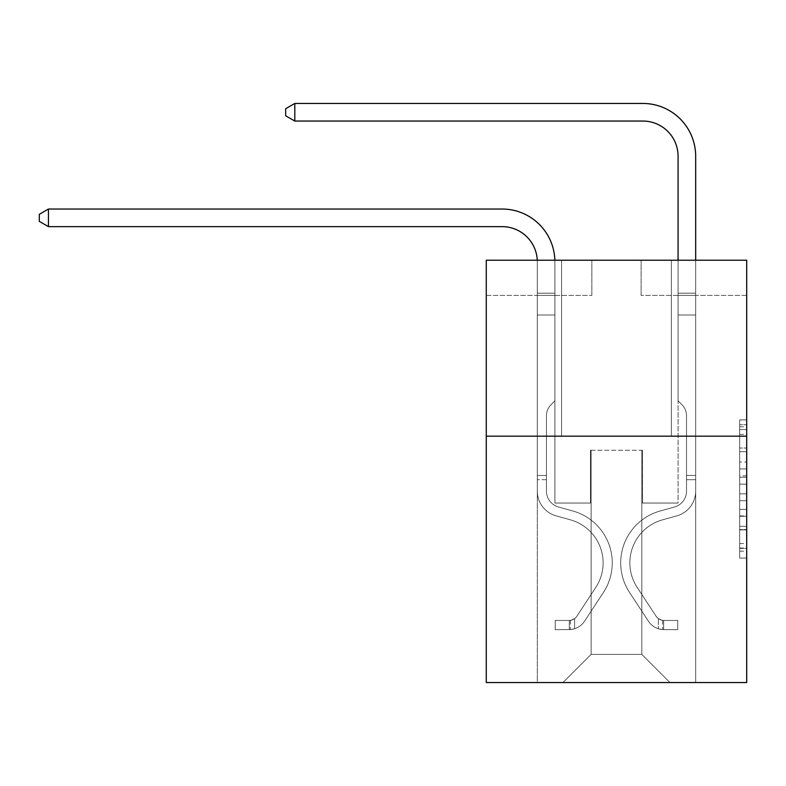 <?xml version="1.0" encoding="UTF-8"?>
<svg xmlns="http://www.w3.org/2000/svg" width="786" height="786" viewBox="0 0 786 786"><rect width="100%" height="100%" fill="white"/><g stroke="black" fill="none" stroke-linecap="round" stroke-linejoin="round"><path stroke-width="0.59" stroke-dasharray="3.93 2.95" d="M739.665 462.03L739.665 484.137L746.7 484.137L746.7 551.153L746.7 426.788L746.7 484.137L739.665 484.137L739.665 424.715L739.665 558.06L739.665 419.881L739.665 548.392L746.7 548.392L739.665 548.392L746.7 548.392L739.665 548.392L739.665 526.286L739.665 558.06L746.7 558.06L746.7 419.881L746.7 548.048L746.7 493.814L739.665 493.814L746.7 493.814L746.7 526.286L746.7 429.559L739.665 429.559L746.7 429.559L746.7 558.06L746.7 426.788L746.7 558.06L739.665 558.06L739.665 419.881L746.7 419.881L746.7 426.788L746.7 419.881L746.7 426.788L746.7 419.881L746.7 424.715L746.7 419.881L739.665 419.881L739.665 429.559L746.7 429.559L739.665 429.559L739.665 462.03L746.7 462.03M671.382 260.215L671.382 436.181L561.577 436.181L671.382 436.181L561.577 436.181L671.382 436.181L671.382 260.215L561.577 260.215L561.577 436.181L561.577 260.215L671.382 260.215M746.7 475.844L746.7 468.937L746.7 475.844L739.665 475.844L739.665 448.04L739.665 529.911L739.665 509.357L746.7 509.357L739.665 509.357L739.665 558.06L746.7 558.06L739.665 558.06L746.7 558.06L739.665 558.06L739.665 419.881L746.7 419.881L739.665 419.881L746.7 419.881L739.665 419.881L739.665 475.844L746.7 475.844M746.7 436.181L746.7 682.543L486.269 682.543L486.269 436.181L746.7 436.181L746.7 260.215L641.121 260.215L746.7 260.215L746.7 295.408L746.7 260.215L486.269 260.215L591.848 260.215L486.269 260.215L486.269 436.181L746.7 436.181L486.269 436.181M537.3 682.543L695.669 682.543L695.669 295.408L678.072 295.408L695.669 295.408L678.072 295.408L695.669 295.408L678.072 295.408L695.669 295.408L678.072 295.408L695.669 295.408L678.072 295.408L695.669 295.408L678.072 295.408L695.669 295.408L678.072 295.408L695.669 295.408L695.669 682.543L695.669 295.408L695.669 682.543L695.669 295.408L695.669 682.543L695.669 295.408L695.669 682.543L695.669 295.408L695.669 682.543L695.669 295.408L695.669 682.543L695.669 295.408L695.669 682.543L537.3 682.543L562.982 682.543L537.3 682.543L562.982 682.543L537.3 682.543L562.982 682.543L537.3 682.543L562.982 682.543L537.3 682.543L562.982 682.543L537.3 682.543L562.982 682.543L537.3 682.543L537.3 295.408L554.896 295.408L537.3 295.408L554.896 295.408L537.3 295.408L554.896 295.408L537.3 295.408L554.896 295.408L537.3 295.408L554.896 295.408L537.3 295.408L554.896 295.408L537.3 295.408L554.896 295.408L537.3 295.408L537.3 682.543M746.7 295.408L641.121 295.408L746.7 295.408M486.269 295.408L591.848 295.408L486.269 295.408L486.269 260.215L486.269 295.408M591.141 654.384L591.141 450.26L591.141 654.384L591.141 450.26L641.818 450.26L641.818 654.384L591.141 654.384L562.982 682.543L591.141 654.384L591.141 450.26L591.141 654.384L591.141 450.26L590.443 450.26L590.443 503.05L554.896 503.05L554.896 295.408L554.896 503.05L554.896 295.408L554.896 503.05L554.896 295.408L554.896 503.05L554.896 295.408L554.896 503.05L554.896 295.408L554.896 503.05L554.896 295.408L554.896 503.05L554.896 295.408L554.896 503.05L590.443 503.05L554.896 503.05L590.443 503.05L554.896 503.05L590.443 503.05L554.896 503.05L590.443 503.05L554.896 503.05L590.443 503.05L554.896 503.05L590.443 503.05L554.896 503.05L590.443 503.05L590.443 450.26L590.443 503.05L590.443 450.26L590.443 503.05L590.443 450.26L590.443 503.05L590.443 450.26L590.443 503.05L590.443 450.26L590.443 503.05L590.443 450.26L590.443 503.05L590.443 450.26L591.141 450.26L590.443 450.26L591.141 450.26L590.443 450.26L591.141 450.26L590.443 450.26L591.141 450.26L590.443 450.26L591.141 450.26L590.443 450.26L591.141 450.26L590.443 450.26L591.141 450.26L591.141 654.384L562.982 682.543L591.141 654.384L591.141 450.26L591.141 654.384L562.982 682.543L591.141 654.384L591.141 450.26L591.141 654.384L562.982 682.543L591.141 654.384L591.141 450.26L591.141 654.384L562.982 682.543L591.141 654.384L591.141 450.26L591.141 654.384L562.982 682.543L591.141 654.384L562.982 682.543L591.141 654.384L641.818 654.384L641.818 450.26L641.818 654.384L669.977 682.543L641.818 654.384L641.818 450.26L641.818 654.384L669.977 682.543L641.818 654.384L641.818 450.26L641.818 654.384L669.977 682.543L641.818 654.384L641.818 450.26L641.818 654.384L669.977 682.543L641.818 654.384L641.818 450.26L641.818 654.384L669.977 682.543L641.818 654.384L641.818 450.26L641.818 654.384L669.977 682.543L641.818 654.384L641.818 450.26L641.818 654.384L669.977 682.543L641.818 654.384L641.818 450.26L591.141 450.26L591.141 654.384L562.982 682.543L591.141 654.384M642.526 450.26L641.818 450.26L642.526 450.26L641.818 450.26L642.526 450.26L641.818 450.26L642.526 450.26L641.818 450.26L642.526 450.26L641.818 450.26L642.526 450.26L641.818 450.26L642.526 450.26L641.818 450.26L642.526 450.26L642.526 503.05L642.526 450.26M669.977 682.543L641.818 654.384L669.977 682.543M641.121 295.408L641.121 260.215L641.121 295.408M591.848 295.408L591.848 260.215L591.848 295.408M678.072 295.408L678.072 503.05L642.526 503.05L678.072 503.05L642.526 503.05L678.072 503.05L642.526 503.05L678.072 503.05L642.526 503.05L678.072 503.05L642.526 503.05L678.072 503.05L642.526 503.05L678.072 503.05L642.526 503.05L678.072 503.05L678.072 295.408M739.665 484.137L746.7 484.137L739.665 484.137M739.665 424.715L739.665 419.881L739.665 424.715L746.7 424.715L739.665 424.715M739.665 529.567L739.665 500.721L739.665 529.567L746.7 529.567L739.665 529.567M739.665 500.721L739.665 493.814L746.7 493.814L739.665 493.814L739.665 500.721L746.7 500.721L739.665 500.721M739.665 448.04L739.665 429.559L739.665 448.04L746.7 448.04L739.665 448.04M739.665 419.881L746.7 419.881L739.665 419.881L739.665 426.788L739.665 419.881L746.7 419.881M739.665 558.06L746.7 558.06L739.665 558.06L739.665 551.153L739.665 558.06M502.097 226.633A35.193 35.193 178.8 0 1 537.3 261.836L537.3 314.98L554.896 314.98L554.896 400.85L550.927 404.819L554.896 400.85L554.896 314.98L554.896 400.85L554.896 314.98L537.3 314.98L537.3 491.093A25.692 25.692 -1.2 0 0 556.085 515.842A25.692 25.692 -1.2 0 1 537.3 491.093A25.692 25.692 -1.2 0 0 556.085 515.842A25.692 25.692 -1.2 0 1 537.3 491.093A25.692 25.692 -1.2 0 0 556.085 515.842A25.692 25.692 -1.2 0 1 537.3 491.093A25.692 25.692 -1.2 0 0 556.085 515.842A25.692 25.692 -1.2 0 1 537.3 491.093A25.692 25.692 -1.2 0 0 556.085 515.842A25.692 25.692 -1.2 0 1 537.3 491.093A25.692 25.692 -1.2 0 0 556.085 515.842A25.692 25.692 -1.2 0 1 537.3 491.093A25.692 25.692 -1.2 0 0 556.085 515.842A25.692 25.692 -1.2 0 1 537.3 491.093A25.692 25.692 178.8 0 0 556.085 515.842L570.41 519.831L556.085 515.842A25.692 25.692 -1.2 0 1 537.3 491.093A25.692 25.692 178.8 0 0 556.085 515.842L570.41 519.831A44.694 44.694 178.8 0 1 595.788 587.407A44.694 44.694 178.8 0 0 570.41 519.831A44.694 44.694 178.8 0 1 595.788 587.407A44.694 44.694 178.8 0 0 570.41 519.831L556.085 515.842L570.41 519.831A44.694 44.694 178.8 0 1 595.788 587.407A44.694 44.694 178.8 0 0 570.41 519.831L556.085 515.842L570.41 519.831A44.694 44.694 178.8 0 1 595.788 587.407A44.694 44.694 178.8 0 0 570.41 519.831A44.694 44.694 178.8 0 1 595.788 587.407A44.694 44.694 178.8 0 0 570.41 519.831L556.085 515.842L570.41 519.831A44.694 44.694 178.8 0 1 595.788 587.407A44.694 44.694 178.8 0 0 570.41 519.831L556.085 515.842L570.41 519.831A44.694 44.694 178.8 0 1 595.788 587.407A44.694 44.694 178.8 0 0 570.41 519.831A44.694 44.694 -1.2 0 1 595.788 587.407L576.914 616.165L595.788 587.407A44.694 44.694 178.8 0 0 570.41 519.831A44.694 44.694 -1.2 0 1 595.788 587.407L576.914 616.165L595.788 587.407A44.694 44.694 178.8 0 0 570.41 519.831L556.085 515.842L570.41 519.831A44.694 44.694 -1.2 0 1 595.788 587.407L576.914 616.165L595.788 587.407A44.694 44.694 178.8 0 0 570.41 519.831A44.694 44.694 -1.2 0 1 595.788 587.407L576.914 616.165L595.788 587.407A44.694 44.694 178.8 0 0 570.41 519.831A44.694 44.694 -1.2 0 1 595.788 587.407L576.914 616.165A9.501 9.501 -1.2 0 1 574.605 618.611C569.27 621.058 569.27 621.058 574.605 618.611C569.27 621.058 569.27 621.058 574.605 618.611A9.501 9.501 178.8 0 0 576.914 616.165L595.788 587.407L576.914 616.165A9.501 9.501 178.8 0 1 569.319 620.449A9.501 9.501 178.8 0 0 576.914 616.165A9.501 9.501 -1.2 0 1 574.605 618.611C569.27 621.058 569.27 621.058 574.605 618.611C569.27 621.058 569.27 621.058 574.605 618.611A9.501 9.501 178.8 0 0 576.914 616.165L595.788 587.407L576.914 616.165A9.501 9.501 178.8 0 1 569.319 620.449A9.501 9.501 178.8 0 0 576.914 616.165A9.501 9.501 -1.2 0 1 574.605 618.611C569.27 621.058 569.27 621.058 574.605 618.611C569.27 621.058 569.27 621.058 574.605 618.611A9.501 9.501 178.8 0 0 576.914 616.165L595.788 587.407A44.694 44.694 0 0 0 570.41 519.831A44.694 44.694 -1.2 0 1 595.788 587.407L576.914 616.165A9.501 9.501 178.8 0 1 569.319 620.449A9.501 9.501 178.8 0 0 576.914 616.165A9.501 9.501 -1.2 0 1 574.605 618.611C569.27 621.058 569.27 621.058 574.605 618.611C569.27 621.058 569.27 621.058 574.605 618.611A9.501 9.501 178.8 0 0 576.914 616.165L595.788 587.407L576.914 616.165A9.501 9.501 178.8 0 1 569.319 620.449A9.501 9.501 178.8 0 0 576.914 616.165A9.501 9.501 -1.2 0 1 574.605 618.611C569.27 621.058 569.27 621.058 574.605 618.611C569.27 621.058 569.27 621.058 574.605 618.611A9.501 9.501 178.8 0 0 576.914 616.165L595.788 587.407L576.914 616.165A9.501 9.501 178.8 0 1 569.319 620.449A9.501 9.501 178.8 0 0 576.914 616.165A9.501 9.501 -1.2 0 1 574.605 618.611C569.27 621.058 569.27 621.058 574.605 618.611C569.27 621.058 569.27 621.058 574.605 618.611A9.501 9.501 178.8 0 0 576.914 616.165L595.788 587.407A44.694 44.694 0 0 0 570.41 519.831A44.694 44.694 0 0 1 595.788 587.407L576.914 616.165A9.501 9.501 178.8 0 1 569.319 620.449A9.501 9.501 178.8 0 0 576.914 616.165A9.501 9.501 0 0 1 574.605 618.611A9.501 9.501 0 0 0 576.914 616.165L595.788 587.407L576.914 616.165A9.501 9.501 0 0 1 569.319 620.449L555.24 620.459L555.24 629.606L555.24 620.459L569.319 620.449L569.319 629.606L555.24 629.606L569.319 629.606L569.319 620.449L555.24 620.459L555.24 629.606L555.24 620.459L569.319 620.449L569.319 629.606L555.24 629.606L569.319 629.606L569.319 620.449L555.24 620.459L555.24 629.606L555.24 620.459L569.319 620.449L569.319 629.606L555.24 629.606L569.319 629.606L569.319 620.449L555.24 620.459L555.24 629.606L555.24 620.459L569.319 620.449L569.319 629.606L555.24 629.606L569.319 629.606L569.319 620.449L555.24 620.459L555.24 629.606L555.24 620.459L569.319 620.449L569.319 629.606L555.24 629.606L569.319 629.606L569.319 620.449L555.24 620.459L555.24 629.606L555.24 620.459L569.319 620.449L569.319 629.606L555.24 629.606L569.319 629.606L569.319 620.449L555.24 620.459L569.319 620.449L569.319 629.606L569.319 620.449A9.501 9.501 0 0 0 576.914 616.165L595.788 587.407A44.694 44.694 0 0 0 570.41 519.831L556.085 515.842A25.692 25.692 -1.2 0 1 537.3 491.093L537.3 261.836A35.193 35.193 0 0 0 502.097 226.633L48.447 226.633L48.447 209.037L502.097 209.037A52.79 52.79 0 0 1 554.896 261.836L554.896 314.98L537.3 314.98L537.3 261.836A35.193 35.193 0 0 0 537.26 260.215A35.193 35.193 178.8 0 1 537.3 261.836A35.193 35.193 178.8 0 0 502.097 226.633L48.447 226.633L39.3 221.357L39.3 214.323L39.3 221.357L48.447 226.633L48.447 209.037L502.097 209.037A52.79 52.79 0 0 1 554.896 261.836L554.896 293.198L537.3 293.198L537.3 314.98L537.3 293.198L554.896 293.198L554.896 400.85L550.927 404.819A15.298 15.298 0 0 0 546.447 415.627A15.298 15.298 0 0 1 550.927 404.819L554.896 400.85L554.896 314.98L537.3 314.98L537.3 261.836A35.193 35.193 178.8 0 0 502.097 226.633L48.447 226.633L39.3 221.357L39.3 214.323L48.447 209.037L48.447 226.633L48.447 209.037L39.3 214.323L39.3 221.357L48.447 226.633L39.3 221.357L39.3 214.323L48.447 209.037L502.097 209.037A52.79 52.79 -1.2 0 1 554.896 261.836L554.896 293.198L537.3 293.198L537.3 261.836A35.193 35.193 178.8 0 0 502.097 226.633L48.447 226.633L48.447 209.037L502.097 209.037A52.79 52.79 -1.2 0 1 554.896 261.836L554.896 314.98L554.896 293.198L537.3 293.198L537.3 314.98L537.3 293.198L554.896 293.198L554.896 314.98L537.3 314.98L537.3 261.836A35.193 35.193 178.8 0 0 502.097 226.633L48.447 226.633L39.3 221.357L48.447 226.633L48.447 209.037L48.447 226.633L39.3 221.357L39.3 214.323L39.3 221.357L48.447 226.633L48.447 209.037L39.3 214.323L48.447 209.037L502.097 209.037A52.79 52.79 -1.2 0 1 554.896 261.836L554.896 293.198L537.3 293.198L537.3 261.836A35.193 35.193 178.8 0 0 502.097 226.633L48.447 226.633L39.3 221.357L39.3 214.323L39.3 221.357L48.447 226.633L48.447 209.037L502.097 209.037A52.79 52.79 -1.2 0 1 554.896 261.836L554.896 400.85L550.927 404.819A15.298 15.298 178.8 0 0 546.447 415.627A15.298 15.298 -1.2 0 1 550.927 404.819L554.896 400.85L554.896 314.98L537.3 314.98L537.3 293.198L537.3 491.093A25.692 25.692 0 0 0 556.085 515.842A25.692 25.692 0 0 1 537.3 491.093L537.3 314.98L537.3 491.093A25.692 25.692 178.8 0 0 556.085 515.842A25.692 25.692 0 0 1 537.3 491.093L537.3 314.98L554.896 314.98L554.896 293.198L537.3 293.198L554.896 293.198L554.896 400.85L550.927 404.819A15.298 15.298 178.8 0 0 546.447 415.627A15.298 15.298 -1.2 0 1 550.927 404.819L554.896 400.85L554.896 314.98L537.3 314.98L537.3 491.093A25.692 25.692 178.8 0 0 556.085 515.842A25.692 25.692 0 0 1 537.3 491.093L537.3 314.98L554.896 314.98L554.896 293.198L537.3 293.198L537.3 261.836A35.193 35.193 178.8 0 0 502.097 226.633L48.447 226.633L48.447 209.037L39.3 214.323L48.447 209.037L502.097 209.037A52.79 52.79 -1.2 0 1 554.896 261.836L554.896 400.85L550.927 404.819A15.298 15.298 178.8 0 0 546.447 415.627A15.298 15.298 -1.2 0 1 550.927 404.819L554.896 400.85L554.896 314.98L537.3 314.98L537.3 491.093A25.692 25.692 178.8 0 0 556.085 515.842L570.41 519.831L556.085 515.842A25.692 25.692 -1.2 0 1 537.3 491.093L537.3 261.836A35.193 35.193 178.8 0 0 502.097 226.633L48.447 226.633L48.447 209.037L502.097 209.037A52.79 52.79 -1.2 0 1 554.896 261.836L554.896 293.198L537.3 293.198L554.896 293.198L554.896 314.98L537.3 314.98L554.896 314.98L554.896 400.85L550.927 404.819A15.298 15.298 178.8 0 0 546.447 415.627A15.298 15.298 -1.2 0 1 550.927 404.819L554.896 400.85L554.896 261.836L554.896 293.198L537.3 293.198L537.3 261.836A35.193 35.193 178.8 0 0 502.097 226.633L48.447 226.633L502.097 226.633L48.447 226.633L48.447 209.037L39.3 214.323L39.3 221.357L39.3 214.323L48.447 209.037L502.097 209.037A52.79 52.79 -1.2 0 1 554.896 261.836L554.896 314.98L537.3 314.98L537.3 491.093A25.692 25.692 178.8 0 0 556.085 515.842A25.692 25.692 -1.2 0 1 537.3 491.093L537.3 261.836A35.193 35.193 178.8 0 0 502.097 226.633L48.447 226.633L48.447 209.037L502.097 209.037A52.79 52.79 -1.2 0 1 554.896 261.836L554.896 293.198L537.3 293.198L537.3 261.836A35.193 35.193 178.8 0 0 502.097 226.633L48.447 226.633L39.3 221.357L48.447 226.633M546.447 475.461L546.447 491.093A16.545 16.545 -1.2 0 0 558.541 507.029A16.545 16.545 -1.2 0 1 546.447 491.093A16.545 16.545 -1.2 0 0 558.541 507.029A16.545 16.545 -1.2 0 1 546.447 491.093A16.545 16.545 -1.2 0 0 558.541 507.029A16.545 16.545 -1.2 0 1 546.447 491.093A16.545 16.545 -1.2 0 0 558.541 507.029A16.545 16.545 -1.2 0 1 546.447 491.093A16.545 16.545 -1.2 0 0 558.541 507.029A16.545 16.545 -1.2 0 1 546.447 491.093A16.545 16.545 178.8 0 0 558.541 507.029L572.866 511.018L558.541 507.029A16.545 16.545 -1.2 0 1 546.447 491.093A16.545 16.545 178.8 0 0 558.541 507.029L572.866 511.018L558.541 507.029A16.545 16.545 -1.2 0 1 546.447 491.093A16.545 16.545 178.8 0 0 558.541 507.029L572.866 511.018A53.851 53.851 178.8 0 1 603.432 592.428A53.851 53.851 178.8 0 0 572.866 511.018L558.541 507.029L572.866 511.018A53.851 53.851 178.8 0 1 603.432 592.428A53.851 53.851 178.8 0 0 572.866 511.018A53.851 53.851 178.8 0 1 603.432 592.428A53.851 53.851 178.8 0 0 572.866 511.018L558.541 507.029L572.866 511.018A53.851 53.851 178.8 0 1 603.432 592.428A53.851 53.851 178.8 0 0 572.866 511.018L558.541 507.029L572.866 511.018A53.851 53.851 178.8 0 1 603.432 592.428A53.851 53.851 178.8 0 0 572.866 511.018A53.851 53.851 178.8 0 1 603.432 592.428A53.851 53.851 178.8 0 0 572.866 511.018L558.541 507.029L572.866 511.018A53.851 53.851 178.8 0 1 603.432 592.428A53.851 53.851 178.8 0 0 572.866 511.018A53.851 53.851 -1.2 0 1 603.432 592.428L584.568 621.186L603.432 592.428A53.851 53.851 178.8 0 0 572.866 511.018L558.541 507.029L572.866 511.018A53.851 53.851 -1.2 0 1 603.432 592.428L584.568 621.186L603.432 592.428A53.851 53.851 178.8 0 0 572.866 511.018A53.851 53.851 -1.2 0 1 603.432 592.428L584.568 621.186L603.432 592.428A53.851 53.851 178.8 0 0 572.866 511.018A53.851 53.851 -1.2 0 1 603.432 592.428L584.568 621.186L603.432 592.428A53.851 53.851 178.8 0 0 572.866 511.018A53.851 53.851 -1.2 0 1 603.432 592.428L584.568 621.186A18.658 18.658 -1.2 0 1 574.605 628.741C569.182 629.891 569.182 629.891 574.605 628.741C569.182 629.891 569.182 629.891 574.605 628.741A18.658 18.658 178.8 0 0 584.568 621.186L603.432 592.428L584.568 621.186A18.658 18.658 178.8 0 1 569.319 629.606A18.658 18.658 178.8 0 0 584.568 621.186A18.658 18.658 -1.2 0 1 574.605 628.741C569.182 629.891 569.182 629.891 574.605 628.741C569.182 629.891 569.182 629.891 574.605 628.741A18.658 18.658 178.8 0 0 584.568 621.186L603.432 592.428L584.568 621.186A18.658 18.658 178.8 0 1 569.319 629.606A18.658 18.658 178.8 0 0 584.568 621.186A18.658 18.658 -1.2 0 1 574.605 628.741C569.182 629.891 569.182 629.891 574.605 628.741C569.182 629.891 569.182 629.891 574.605 628.741A18.658 18.658 178.8 0 0 584.568 621.186L603.432 592.428A53.851 53.851 0 0 0 572.866 511.018A53.851 53.851 -1.2 0 1 603.432 592.428L584.568 621.186A18.658 18.658 178.8 0 1 569.319 629.606A18.658 18.658 178.8 0 0 584.568 621.186A18.658 18.658 -1.2 0 1 574.605 628.741C569.182 629.891 569.182 629.891 574.605 628.741C569.182 629.891 569.182 629.891 574.605 628.741A18.658 18.658 178.8 0 0 584.568 621.186L603.432 592.428L584.568 621.186A18.658 18.658 178.8 0 1 569.319 629.606A18.658 18.658 178.8 0 0 584.568 621.186A18.658 18.658 -1.2 0 1 574.605 628.741C569.182 629.891 569.182 629.891 574.605 628.741C569.182 629.891 569.182 629.891 574.605 628.741A18.658 18.658 178.8 0 0 584.568 621.186L603.432 592.428L584.568 621.186A18.658 18.658 178.8 0 1 569.319 629.606A18.658 18.658 178.8 0 0 584.568 621.186A18.658 18.658 -1.2 0 1 574.605 628.741C569.182 629.891 569.182 629.891 574.605 628.741C569.182 629.891 569.182 629.891 574.605 628.741A18.658 18.658 178.8 0 0 584.568 621.186L603.432 592.428A53.851 53.851 0 0 0 572.866 511.018A53.851 53.851 0 0 1 603.432 592.428L584.568 621.186A18.658 18.658 178.8 0 1 569.319 629.606A18.658 18.658 178.8 0 0 584.568 621.186A18.658 18.658 0 0 1 574.605 628.741C569.182 629.891 569.182 629.891 574.605 628.741C569.182 629.891 569.182 629.891 574.605 628.741A18.658 18.658 0 0 0 584.568 621.186L603.432 592.428L584.568 621.186A18.658 18.658 0 0 1 569.319 629.606L555.24 629.606L569.319 629.606A18.658 18.658 0 0 0 584.568 621.186L603.432 592.428A53.851 53.851 0 0 0 572.866 511.018L558.541 507.029A16.545 16.545 -1.2 0 1 546.447 491.093L546.447 475.461L537.3 475.461L537.3 479.686L537.3 475.461L546.447 475.461L546.447 491.093L546.447 415.627A15.298 15.298 -1.2 0 1 550.927 404.819A15.298 15.298 178.8 0 0 546.447 415.627A15.298 15.298 -1.2 0 1 550.927 404.819A15.298 15.298 178.8 0 0 546.447 415.627L546.447 491.093L546.447 475.461L537.3 475.461L546.447 475.461L546.447 491.093A16.545 16.545 0 0 0 558.541 507.029A16.545 16.545 0 0 1 546.447 491.093L546.447 415.627L546.447 491.093A16.545 16.545 178.8 0 0 558.541 507.029A16.545 16.545 0 0 1 546.447 491.093L546.447 415.627L546.447 491.093L546.447 475.461L537.3 475.461L546.447 475.461L546.447 491.093A16.545 16.545 178.8 0 0 558.541 507.029A16.545 16.545 0 0 1 546.447 491.093L546.447 415.627L546.447 491.093A16.545 16.545 178.8 0 0 558.541 507.029L572.866 511.018L558.541 507.029A16.545 16.545 -1.2 0 1 546.447 491.093L546.447 415.627L546.447 491.093L546.447 475.461L537.3 475.461M686.522 475.461L686.522 479.686L695.669 479.686L695.669 475.461L695.669 491.093L695.669 293.198L695.669 314.98L695.669 293.198L678.072 293.198L678.072 156.247A35.193 35.193 0 0 0 642.879 121.054L294.809 121.054L294.809 103.457L642.879 103.457A52.79 52.79 0 0 1 695.669 156.247L695.669 314.98L695.669 293.198L678.072 293.198L678.072 314.98L695.669 314.98L695.669 293.198L695.669 314.98L695.669 293.198L678.072 293.198L678.072 156.247A35.193 35.193 0 0 0 642.879 121.054L294.809 121.054L285.662 115.778L285.662 108.733L285.662 115.778L294.809 121.054L294.809 103.457L294.809 121.054L285.662 115.778L285.662 108.733L294.809 103.457L285.662 108.733L285.662 115.778L294.809 121.054L294.809 103.457L642.879 103.457A52.79 52.79 0 0 1 695.669 156.247L695.669 314.98L695.669 293.198L678.072 293.198L695.669 293.198L695.669 314.98L695.669 293.198L678.072 293.198L678.072 156.247A35.193 35.193 0 0 0 642.879 121.054L294.809 121.054L285.662 115.778L285.662 108.733L294.809 103.457L294.809 121.054L294.809 103.457L285.662 108.733L285.662 115.778L294.809 121.054L285.662 115.778L285.662 108.733L294.809 103.457L642.879 103.457A52.79 52.79 0 0 1 695.669 156.247L695.669 314.98L678.072 314.98L678.072 400.85L682.042 404.819A15.298 15.298 0 0 1 686.522 415.627A15.298 15.298 0 0 0 682.042 404.819L678.072 400.85L678.072 293.198L678.072 314.98L695.669 314.98L695.669 491.093A25.692 25.692 0 0 1 676.874 515.842A25.692 25.692 0 0 0 695.669 491.093L695.669 314.98L678.072 314.98L678.072 400.85L682.042 404.819A15.298 15.298 0 0 1 686.522 415.627A15.298 15.298 0 0 0 682.042 404.819L678.072 400.85L678.072 156.247A35.193 35.193 0 0 0 642.879 121.054L294.809 121.054L294.809 103.457L294.809 121.054L285.662 115.778L294.809 121.054L294.809 103.457L285.662 108.733L285.662 115.778L285.662 108.733L294.809 103.457L642.879 103.457A52.79 52.79 0 0 1 695.669 156.247L695.669 293.198L678.072 293.198L695.669 293.198L695.669 491.093A25.692 25.692 0 0 1 676.874 515.842A25.692 25.692 0 0 0 695.669 491.093L695.669 314.98L678.072 314.98L678.072 400.85L682.042 404.819A15.298 15.298 0 0 1 686.522 415.627A15.298 15.298 0 0 0 682.042 404.819L678.072 400.85L678.072 314.98L695.669 314.98L695.669 491.093A25.692 25.692 0 0 1 676.874 515.842A25.692 25.692 0 0 0 695.669 491.093L695.669 314.98L678.072 314.98L678.072 156.247A35.193 35.193 0 0 0 642.879 121.054L294.809 121.054L285.662 115.778L294.809 121.054L294.809 103.457L294.809 121.054L642.879 121.054L294.809 121.054L642.879 121.054L294.809 121.054L642.879 121.054L294.809 121.054L294.809 103.457L285.662 108.733L285.662 115.778L285.662 108.733L294.809 103.457L642.879 103.457A52.79 52.79 0 0 1 695.669 156.247L695.669 293.198L678.072 293.198L678.072 400.85L682.042 404.819A15.298 15.298 0 0 1 686.522 415.627A15.298 15.298 0 0 0 682.042 404.819L678.072 400.85L678.072 314.98L695.669 314.98L695.669 491.093A25.692 25.692 0 0 1 676.874 515.842L662.549 519.831L676.874 515.842A25.692 25.692 0 0 0 695.669 491.093L695.669 314.98L678.072 314.98L678.072 156.247A35.193 35.193 0 0 0 642.879 121.054L294.809 121.054L294.809 103.457L285.662 108.733L285.662 115.778L294.809 121.054L642.879 121.054A35.193 35.193 0 0 1 678.072 156.247L678.072 293.198L695.669 293.198L695.669 156.247L695.669 293.198L695.669 156.247L695.669 293.198L678.072 293.198L678.072 400.85L682.042 404.819A15.298 15.298 0 0 1 686.522 415.627A15.298 15.298 0 0 0 682.042 404.819L678.072 400.85L678.072 314.98L695.669 314.98L695.669 491.093A25.692 25.692 0 0 1 676.874 515.842A25.692 25.692 0 0 0 695.669 491.093L695.669 314.98L678.072 314.98L678.072 156.247L678.072 400.85L682.042 404.819A15.298 15.298 0 0 1 686.522 415.627A15.298 15.298 0 0 0 682.042 404.819L678.072 400.85L678.072 314.98L695.669 314.98L695.669 491.093A25.692 25.692 0 0 1 676.874 515.842A25.692 25.692 0 0 0 695.669 491.093L695.669 314.98L678.072 314.98L678.072 156.247L678.072 293.198L695.669 293.198L695.669 156.247L695.669 293.198L695.669 156.247L695.669 293.198L678.072 293.198L678.072 400.85L682.042 404.819A15.298 15.298 0 0 1 686.522 415.627A15.298 15.298 0 0 0 682.042 404.819L678.072 400.85L678.072 314.98L695.669 314.98L695.669 491.093L695.669 479.686L686.522 479.686L686.522 475.461L695.669 475.461L686.522 475.461L686.522 491.093L686.522 415.627L686.522 491.093A16.545 16.545 0 0 1 674.417 507.029A16.545 16.545 0 0 0 686.522 491.093L686.522 415.627L686.522 491.093L686.522 475.461L695.669 475.461L686.522 475.461L686.522 491.093A16.545 16.545 0 0 1 674.417 507.029A16.545 16.545 0 0 0 686.522 491.093L686.522 415.627L686.522 491.093A16.545 16.545 0 0 1 674.417 507.029A16.545 16.545 0 0 0 686.522 491.093L686.522 415.627L686.522 491.093L686.522 475.461L695.669 475.461L686.522 475.461L686.522 491.093A16.545 16.545 0 0 1 674.417 507.029L660.093 511.018L674.417 507.029A16.545 16.545 0 0 0 686.522 491.093L686.522 415.627L686.522 491.093A16.545 16.545 0 0 1 674.417 507.029A16.545 16.545 0 0 0 686.522 491.093L686.522 415.627L686.522 491.093L686.522 475.461L695.669 475.461M663.639 629.606A18.658 18.658 0 0 1 648.401 621.186L629.527 592.428A53.851 53.851 0 0 1 660.093 511.018L674.417 507.029A16.545 16.545 0 0 0 686.522 491.093A16.545 16.545 0 0 1 674.417 507.029L660.093 511.018L674.417 507.029A16.545 16.545 0 0 0 686.522 491.093L686.522 415.627L686.522 491.093A16.545 16.545 0 0 1 674.417 507.029A16.545 16.545 0 0 0 686.522 491.093A16.545 16.545 0 0 1 674.417 507.029L660.093 511.018A53.851 53.851 0 0 0 629.527 592.428A53.851 53.851 0 0 1 660.093 511.018L674.417 507.029A16.545 16.545 0 0 0 686.522 491.093A16.545 16.545 0 0 1 674.417 507.029A16.545 16.545 0 0 0 686.522 491.093A16.545 16.545 0 0 1 674.417 507.029L660.093 511.018L674.417 507.029A16.545 16.545 0 0 0 686.522 491.093A16.545 16.545 0 0 1 674.417 507.029L660.093 511.018L674.417 507.029A16.545 16.545 0 0 0 686.522 491.093A16.545 16.545 0 0 1 674.417 507.029A16.545 16.545 0 0 0 686.522 491.093A16.545 16.545 0 0 1 674.417 507.029L660.093 511.018A53.851 53.851 0 0 0 629.527 592.428A53.851 53.851 0 0 1 660.093 511.018L674.417 507.029A16.545 16.545 0 0 0 686.522 491.093A16.545 16.545 0 0 1 674.417 507.029L660.093 511.018A53.851 53.851 0 0 0 629.527 592.428L648.401 621.186L629.527 592.428A53.851 53.851 0 0 1 660.093 511.018L674.417 507.029L660.093 511.018A53.851 53.851 0 0 0 629.527 592.428A53.851 53.851 0 0 1 660.093 511.018L674.417 507.029L660.093 511.018A53.851 53.851 0 0 0 629.527 592.428A53.851 53.851 0 0 1 660.093 511.018L674.417 507.029L660.093 511.018A53.851 53.851 0 0 0 629.527 592.428L648.401 621.186L629.527 592.428A53.851 53.851 0 0 1 660.093 511.018L674.417 507.029L660.093 511.018A53.851 53.851 0 0 0 629.527 592.428A53.851 53.851 0 0 1 660.093 511.018A53.851 53.851 0 0 0 629.527 592.428L648.401 621.186A18.658 18.658 0 0 0 658.363 628.741A18.658 18.658 0 0 1 648.401 621.186L629.527 592.428A53.851 53.851 0 0 1 660.093 511.018A53.851 53.851 0 0 0 629.527 592.428A53.851 53.851 0 0 1 660.093 511.018A53.851 53.851 0 0 0 629.527 592.428L648.401 621.186L629.527 592.428A53.851 53.851 0 0 1 660.093 511.018A53.851 53.851 0 0 0 629.527 592.428L648.401 621.186L629.527 592.428A53.851 53.851 0 0 1 660.093 511.018A53.851 53.851 0 0 0 629.527 592.428A53.851 53.851 0 0 1 660.093 511.018A53.851 53.851 0 0 0 629.527 592.428L648.401 621.186A18.658 18.658 0 0 0 658.363 628.741C663.787 629.891 663.787 629.891 658.363 628.741C663.787 629.891 663.787 629.891 658.363 628.741A18.658 18.658 0 0 1 648.401 621.186L629.527 592.428A53.851 53.851 0 0 1 660.093 511.018A53.851 53.851 0 0 0 629.527 592.428L648.401 621.186A18.658 18.658 0 0 0 658.363 628.741C663.787 629.891 663.787 629.891 658.363 628.741C663.787 629.891 663.787 629.891 658.363 628.741A18.658 18.658 0 0 1 648.401 621.186L629.527 592.428L648.401 621.186A18.658 18.658 0 0 0 658.363 628.741C663.787 629.891 663.787 629.891 658.363 628.741C663.787 629.891 663.787 629.891 658.363 628.741A18.658 18.658 0 0 1 648.401 621.186L629.527 592.428L648.401 621.186A18.658 18.658 0 0 0 658.363 628.741C663.787 629.891 663.787 629.891 658.363 628.741C663.787 629.891 663.787 629.891 658.363 628.741A18.658 18.658 0 0 1 648.401 621.186L629.527 592.428L648.401 621.186A18.658 18.658 0 0 0 658.363 628.741C663.787 629.891 663.787 629.891 658.363 628.741C663.787 629.891 663.787 629.891 658.363 628.741A18.658 18.658 0 0 1 648.401 621.186L629.527 592.428L648.401 621.186A18.658 18.658 0 0 0 658.363 628.741C663.787 629.891 663.787 629.891 658.363 628.741C663.787 629.891 663.787 629.891 658.363 628.741A18.658 18.658 0 0 1 648.401 621.186A18.658 18.658 0 0 0 663.639 629.606L663.639 620.449A9.501 9.501 0 0 1 656.045 616.165L637.181 587.407A44.694 44.694 0 0 1 662.549 519.831L676.874 515.842L662.549 519.831A44.694 44.694 0 0 0 637.181 587.407A44.694 44.694 0 0 1 662.549 519.831L676.874 515.842A25.692 25.692 0 0 0 695.669 491.093A25.692 25.692 0 0 1 676.874 515.842A25.692 25.692 0 0 0 695.669 491.093A25.692 25.692 0 0 1 676.874 515.842L662.549 519.831L676.874 515.842A25.692 25.692 0 0 0 695.669 491.093A25.692 25.692 0 0 1 676.874 515.842A25.692 25.692 0 0 0 695.669 491.093A25.692 25.692 0 0 1 676.874 515.842L662.549 519.831L676.874 515.842A25.692 25.692 0 0 0 695.669 491.093A25.692 25.692 0 0 1 676.874 515.842L662.549 519.831A44.694 44.694 0 0 0 637.181 587.407A44.694 44.694 0 0 1 662.549 519.831L676.874 515.842A25.692 25.692 0 0 0 695.669 491.093A25.692 25.692 0 0 1 676.874 515.842A25.692 25.692 0 0 0 695.669 491.093A25.692 25.692 0 0 1 676.874 515.842L662.549 519.831L676.874 515.842A25.692 25.692 0 0 0 695.669 491.093A25.692 25.692 0 0 1 676.874 515.842L662.549 519.831A44.694 44.694 0 0 0 637.181 587.407L656.045 616.165L637.181 587.407A44.694 44.694 0 0 1 662.549 519.831L676.874 515.842L662.549 519.831A44.694 44.694 0 0 0 637.181 587.407A44.694 44.694 0 0 1 662.549 519.831L676.874 515.842L662.549 519.831A44.694 44.694 0 0 0 637.181 587.407A44.694 44.694 0 0 1 662.549 519.831L676.874 515.842L662.549 519.831A44.694 44.694 0 0 0 637.181 587.407L656.045 616.165L637.181 587.407A44.694 44.694 0 0 1 662.549 519.831L676.874 515.842L662.549 519.831A44.694 44.694 0 0 0 637.181 587.407A44.694 44.694 0 0 1 662.549 519.831A44.694 44.694 0 0 0 637.181 587.407L656.045 616.165A9.501 9.501 0 0 0 658.363 618.611C663.698 621.058 663.698 621.058 658.363 618.611C663.698 621.058 663.698 621.058 658.363 618.611A9.501 9.501 0 0 1 656.045 616.165L637.181 587.407A44.694 44.694 0 0 1 662.549 519.831A44.694 44.694 0 0 0 637.181 587.407A44.694 44.694 0 0 1 662.549 519.831A44.694 44.694 0 0 0 637.181 587.407L656.045 616.165L637.181 587.407A44.694 44.694 0 0 1 662.549 519.831A44.694 44.694 0 0 0 637.181 587.407L656.045 616.165L637.181 587.407A44.694 44.694 0 0 1 662.549 519.831A44.694 44.694 0 0 0 637.181 587.407A44.694 44.694 0 0 1 662.549 519.831A44.694 44.694 0 0 0 637.181 587.407L656.045 616.165A9.501 9.501 0 0 0 658.363 618.611C663.698 621.058 663.698 621.058 658.363 618.611C663.698 621.058 663.698 621.058 658.363 618.611A9.501 9.501 0 0 1 656.045 616.165L637.181 587.407A44.694 44.694 0 0 1 662.549 519.831A44.694 44.694 0 0 0 637.181 587.407L656.045 616.165A9.501 9.501 0 0 0 658.363 618.611C663.698 621.058 663.698 621.058 658.363 618.611C663.698 621.058 663.698 621.058 658.363 618.611A9.501 9.501 0 0 1 656.045 616.165L637.181 587.407L656.045 616.165A9.501 9.501 0 0 0 658.363 618.611C663.698 621.058 663.698 621.058 658.363 618.611C663.698 621.058 663.698 621.058 658.363 618.611A9.501 9.501 0 0 1 656.045 616.165L637.181 587.407L656.045 616.165A9.501 9.501 0 0 0 658.363 618.611C663.698 621.058 663.698 621.058 658.363 618.611C663.698 621.058 663.698 621.058 658.363 618.611A9.501 9.501 0 0 1 656.045 616.165L637.181 587.407L656.045 616.165A9.501 9.501 0 0 0 658.363 618.611C663.698 621.058 663.698 621.058 658.363 618.611C663.698 621.058 663.698 621.058 658.363 618.611A9.501 9.501 0 0 1 656.045 616.165L637.181 587.407L656.045 616.165A9.501 9.501 0 0 0 658.363 618.611C663.698 621.058 663.698 621.058 658.363 618.611C663.698 621.058 663.698 621.058 658.363 618.611A9.501 9.501 0 0 1 656.045 616.165A9.501 9.501 0 0 0 663.639 620.449L663.639 629.606L677.719 629.606L663.639 629.606A18.658 18.658 0 0 1 648.401 621.186A18.658 18.658 0 0 0 663.639 629.606L663.639 620.449L677.719 620.459L663.639 620.449A9.501 9.501 0 0 1 656.045 616.165A9.501 9.501 0 0 0 663.639 620.449L663.639 629.606L677.719 629.606L677.719 620.459L677.719 629.606L663.639 629.606A18.658 18.658 0 0 1 648.401 621.186A18.658 18.658 0 0 0 663.639 629.606L663.639 620.449L677.719 620.459L663.639 620.449A9.501 9.501 0 0 1 656.045 616.165A9.501 9.501 0 0 0 663.639 620.449L663.639 629.606L677.719 629.606L677.719 620.459L677.719 629.606L663.639 629.606A18.658 18.658 0 0 1 648.401 621.186A18.658 18.658 0 0 0 663.639 629.606L663.639 620.449L677.719 620.459L663.639 620.449A9.501 9.501 0 0 1 656.045 616.165A9.501 9.501 0 0 0 663.639 620.449L663.639 629.606L677.719 629.606L677.719 620.459L677.719 629.606L663.639 629.606A18.658 18.658 0 0 1 648.401 621.186A18.658 18.658 0 0 0 663.639 629.606L663.639 620.449L677.719 620.459L663.639 620.449A9.501 9.501 0 0 1 656.045 616.165A9.501 9.501 0 0 0 663.639 620.449L663.639 629.606L677.719 629.606L677.719 620.459L677.719 629.606L663.639 629.606A18.658 18.658 0 0 1 648.401 621.186A18.658 18.658 0 0 0 663.639 629.606L663.639 620.449L677.719 620.459L663.639 620.449A9.501 9.501 0 0 1 656.045 616.165A9.501 9.501 0 0 0 663.639 620.449L663.639 629.606L677.719 629.606L677.719 620.459L677.719 629.606L663.639 629.606A18.658 18.658 0 0 1 648.401 621.186A18.658 18.658 0 0 0 663.639 629.606L663.639 620.449L677.719 620.459L663.639 620.449A9.501 9.501 0 0 1 656.045 616.165A9.501 9.501 0 0 0 663.639 620.449L663.639 629.606L677.719 629.606L677.719 620.459L677.719 629.606L663.639 629.606M642.879 103.457A52.79 52.79 0 0 1 695.669 156.247A52.79 52.79 0 0 0 642.879 103.457A52.79 52.79 0 0 1 695.669 156.247A52.79 52.79 0 0 0 642.879 103.457A52.79 52.79 0 0 1 695.669 156.247A52.79 52.79 0 0 0 642.879 103.457A52.79 52.79 0 0 1 695.669 156.247A52.79 52.79 0 0 0 642.879 103.457L294.809 103.457L285.662 108.733L294.809 103.457L642.879 103.457M48.447 209.037L502.097 209.037L48.447 209.037L39.3 214.323L48.447 209.037L39.3 214.323L39.3 221.357L39.3 214.323L48.447 209.037L502.097 209.037A52.79 52.79 -1.2 0 1 554.896 261.836L554.896 314.98L537.3 314.98L537.3 491.093L537.3 293.198L554.896 293.198L554.896 261.836A52.79 52.79 -1.2 0 0 502.097 209.037A52.79 52.79 -1.2 0 1 554.896 261.836A52.79 52.79 -1.2 0 0 554.867 260.215M546.447 491.093L546.447 415.627L546.447 491.093A16.545 16.545 -1.2 0 0 558.541 507.029A16.545 16.545 -1.2 0 1 546.447 491.093A16.545 16.545 -1.2 0 0 558.541 507.029A16.545 16.545 -1.2 0 1 546.447 491.093M695.669 260.215L695.669 293.198L678.072 293.198L678.072 156.247L678.072 260.215M554.896 400.85L550.927 404.819L554.896 400.85M574.605 618.611C569.27 621.058 569.27 621.058 574.605 618.611C569.27 621.058 569.27 621.058 574.605 618.611L574.605 628.741L574.605 618.611M555.24 629.606L555.24 620.459L555.24 629.606M677.719 620.459L663.993 620.459L677.719 620.459L677.719 629.606L677.719 620.459M658.363 628.741C663.787 629.891 663.787 629.891 658.363 628.741C663.787 629.891 663.787 629.891 658.363 628.741L658.363 618.611L658.363 628.741M294.809 103.457L285.662 108.733L285.662 115.778L294.809 121.054M739.665 526.286L746.7 526.286L739.665 526.286M739.665 515.921L746.7 515.921M739.665 451.665L746.7 451.665L739.665 451.665M739.665 426.788L746.7 426.788M739.665 551.153L746.7 551.153M739.665 543.558L746.7 543.558M739.665 434.393L746.7 434.393M739.665 477.23L746.7 477.23L739.665 477.23M739.665 516.264L746.7 516.264L739.665 516.264M739.665 529.911L746.7 529.911L739.665 529.911M739.665 468.937L746.7 468.937L739.665 468.937M546.447 479.686L537.3 479.686L546.447 479.686M686.522 479.686L695.669 479.686L686.522 479.686M739.665 548.048L746.7 548.048M739.665 548.392L746.7 548.392M739.665 429.559L746.7 429.559M570.381 620.351L570.381 629.557M662.588 620.351L662.588 629.557"/><path stroke-width="1.18" d="M746.7 436.181L746.7 682.543L486.269 682.543L486.269 260.215L746.7 260.215L746.7 436.181L486.269 436.181M502.097 226.633A35.193 35.193 178.8 0 1 537.26 260.215A35.193 35.193 0 0 0 502.097 226.633L48.447 226.633L39.3 221.357L39.3 214.323L48.447 209.037L502.097 209.037A52.79 52.79 -1.2 0 1 554.867 260.215M678.072 260.215L678.072 156.247A35.193 35.193 0 0 0 642.879 121.054L294.809 121.054L285.662 115.778L285.662 108.733L294.809 103.457L642.879 103.457A52.79 52.79 0 0 1 695.669 156.247L695.669 260.215M678.072 156.247A35.193 35.193 0 0 0 642.879 121.054A35.193 35.193 0 0 1 678.072 156.247A35.193 35.193 0 0 0 642.879 121.054A35.193 35.193 0 0 1 678.072 156.247A35.193 35.193 0 0 0 642.879 121.054A35.193 35.193 0 0 1 678.072 156.247M294.809 103.457L642.879 103.457L294.809 103.457L642.879 103.457L294.809 103.457L642.879 103.457L294.809 103.457L294.809 121.054M48.447 209.037L48.447 226.633"/></g></svg>
